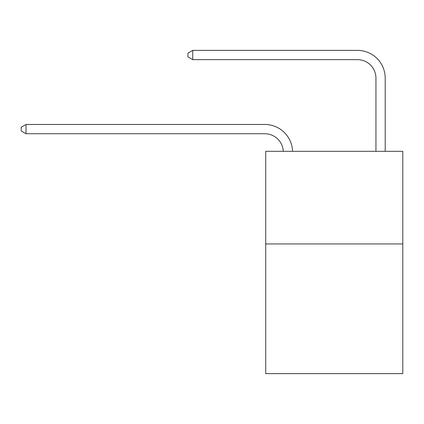<?xml version="1.0" encoding="UTF-8"?>
<svg xmlns="http://www.w3.org/2000/svg" width="424" height="424" viewBox="0 0 424 424"><rect width="100%" height="100%" fill="white"/><g stroke="black" fill="none" stroke-linecap="round" stroke-linejoin="round"><path stroke-width="0.64" d="M402.8 243.954L402.8 373.624L265.721 373.624L265.721 151.331L402.8 151.331L402.8 243.954L265.721 243.954M283.296 151.331A18.524 18.524 0 0 0 264.793 133.735A18.524 18.524 0 0 1 283.296 151.331A18.524 18.524 0 0 0 264.793 133.735A18.524 18.524 0 0 1 283.296 151.331A18.524 18.524 0 0 0 264.793 133.735A18.524 18.524 0 0 1 283.296 151.331A18.524 18.524 0 0 0 264.793 133.735A18.524 18.524 0 0 1 283.296 151.331A18.524 18.524 0 0 0 264.793 133.735A18.524 18.524 0 0 1 283.296 151.331A18.524 18.524 0 0 0 264.793 133.735A18.524 18.524 0 0 1 283.296 151.331A18.524 18.524 0 0 0 264.793 133.735A18.524 18.524 0 0 1 283.296 151.331A18.524 18.524 0 0 0 264.793 133.735A18.524 18.524 0 0 1 283.296 151.331A18.524 18.524 0 0 0 264.793 133.735A18.524 18.524 0 0 1 283.296 151.331A18.524 18.524 0 0 0 264.793 133.735A18.524 18.524 0 0 1 283.296 151.331A18.524 18.524 0 0 0 264.793 133.735A18.524 18.524 0 0 1 283.296 151.331A18.524 18.524 0 0 0 264.793 133.735A18.524 18.524 0 0 1 283.296 151.331A18.524 18.524 0 0 0 264.793 133.735A18.524 18.524 0 0 1 283.296 151.331A18.524 18.524 0 0 0 264.793 133.735A18.524 18.524 0 0 1 283.296 151.331A18.524 18.524 0 0 0 264.793 133.735A18.524 18.524 0 0 1 283.296 151.331A18.524 18.524 0 0 0 264.793 133.735A18.524 18.524 0 0 1 283.296 151.331A18.524 18.524 0 0 0 264.793 133.735A18.524 18.524 0 0 1 283.296 151.331A18.524 18.524 0 0 0 264.793 133.735A18.524 18.524 0 0 1 283.296 151.331A18.524 18.524 0 0 0 264.793 133.735A18.524 18.524 0 0 1 283.296 151.331A18.524 18.524 -144.6 0 0 264.793 133.735L26.018 133.735L21.2 130.958L21.2 127.253L26.018 124.471L264.793 124.471A27.788 27.788 0 0 1 292.565 151.331M375.94 151.331L375.94 78.164A18.524 18.524 0 0 0 357.416 59.636L192.734 59.636L187.917 56.858L187.917 53.154L192.734 50.377L357.416 50.377A27.788 27.788 11.9 0 1 385.204 78.164L385.204 151.331M26.018 124.471L264.793 124.471L26.018 124.471L264.793 124.471L26.018 124.471L264.793 124.471L26.018 124.471L264.793 124.471L26.018 124.471L264.793 124.471L26.018 124.471L264.793 124.471L26.018 124.471L264.793 124.471L26.018 124.471L264.793 124.471L26.018 124.471L264.793 124.471L26.018 124.471L264.793 124.471L26.018 124.471L264.793 124.471L26.018 124.471L264.793 124.471L26.018 124.471L264.793 124.471L26.018 124.471L264.793 124.471L26.018 124.471L264.793 124.471L26.018 124.471L264.793 124.471L26.018 124.471L264.793 124.471L26.018 124.471L264.793 124.471L26.018 124.471L264.793 124.471L26.018 124.471L26.018 133.735M375.94 78.164A18.524 18.524 -168.1 0 0 357.416 59.636A18.524 18.524 -168.1 0 1 375.94 78.164A18.524 18.524 -168.1 0 0 357.416 59.636A18.524 18.524 -168.1 0 1 375.94 78.164A18.524 18.524 -168.1 0 0 357.416 59.636A18.524 18.524 -168.1 0 1 375.94 78.164A18.524 18.524 -168.1 0 0 357.416 59.636A18.524 18.524 -168.1 0 1 375.94 78.164A18.524 18.524 -168.1 0 0 357.416 59.636A18.524 18.524 -168.1 0 1 375.94 78.164A18.524 18.524 -168.1 0 0 357.416 59.636A18.524 18.524 -168.1 0 1 375.94 78.164A18.524 18.524 -168.1 0 0 357.416 59.636A18.524 18.524 -168.1 0 1 375.94 78.164A18.524 18.524 -168.1 0 0 357.416 59.636A18.524 18.524 -168.1 0 1 375.94 78.164A18.524 18.524 -168.1 0 0 357.416 59.636A18.524 18.524 -168.1 0 1 375.94 78.164A18.524 18.524 -168.1 0 0 357.416 59.636A18.524 18.524 -168.1 0 1 375.94 78.164A18.524 18.524 -168.1 0 0 357.416 59.636A18.524 18.524 -168.1 0 1 375.94 78.164A18.524 18.524 -168.1 0 0 357.416 59.636A18.524 18.524 -168.1 0 1 375.94 78.164A18.524 18.524 -168.1 0 0 357.416 59.636A18.524 18.524 -168.1 0 1 375.94 78.164A18.524 18.524 -168.1 0 0 357.416 59.636A18.524 18.524 -168.1 0 1 375.94 78.164A18.524 18.524 -168.1 0 0 357.416 59.636A18.524 18.524 -168.1 0 1 375.94 78.164A18.524 18.524 -168.1 0 0 357.416 59.636A18.524 18.524 -168.1 0 1 375.94 78.164A18.524 18.524 -168.1 0 0 357.416 59.636A18.524 18.524 -168.1 0 1 375.94 78.164A18.524 18.524 -168.1 0 0 357.416 59.636A18.524 18.524 -168.1 0 1 375.94 78.164A18.524 18.524 -168.1 0 0 357.416 59.636A18.524 18.524 -168.1 0 1 375.94 78.164M192.734 50.377L357.416 50.377L192.734 50.377L357.416 50.377L192.734 50.377L357.416 50.377L192.734 50.377L357.416 50.377L192.734 50.377L357.416 50.377L192.734 50.377L357.416 50.377L192.734 50.377L357.416 50.377L192.734 50.377L357.416 50.377L192.734 50.377L357.416 50.377L192.734 50.377L357.416 50.377L192.734 50.377L357.416 50.377L192.734 50.377L357.416 50.377L192.734 50.377L357.416 50.377L192.734 50.377L357.416 50.377L192.734 50.377L357.416 50.377L192.734 50.377L357.416 50.377L192.734 50.377L357.416 50.377L192.734 50.377L357.416 50.377L192.734 50.377L357.416 50.377L192.734 50.377L192.734 59.636"/></g></svg>
